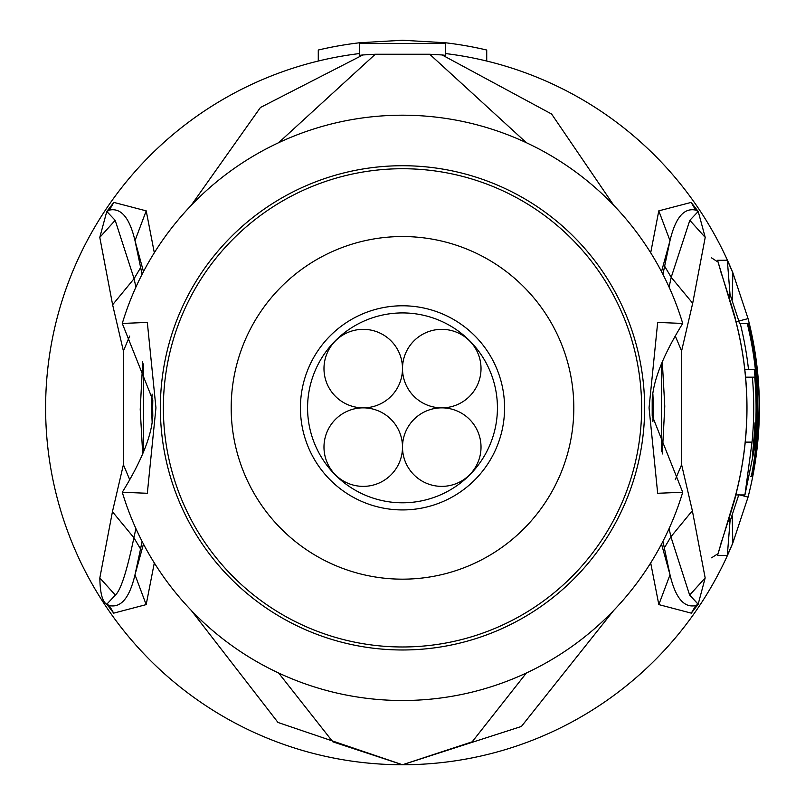 <?xml version="1.0" encoding="UTF-8"?>
<svg xmlns="http://www.w3.org/2000/svg" width="805" height="805" viewBox="0 0 805 805"><rect width="100%" height="100%" fill="white"/><g stroke="black" fill="none" stroke-linecap="round" stroke-linejoin="round"><path stroke-width="1.21" d="M402.5 312.924A94.93 94.93 0 0 1 497.43 407.853A94.93 94.93 0 0 1 402.5 502.793A94.93 94.93 0 0 1 307.57 407.853A94.93 94.93 0 0 1 402.5 312.924M402.5 305.779A102.074 102.074 0 0 1 504.574 407.853A102.074 102.074 0 0 1 402.5 509.927A102.074 102.074 0 0 1 300.426 407.853A102.074 102.074 0 0 1 402.5 305.779M402.5 368.599A39.254 39.254 0 0 0 363.246 329.336A39.254 39.254 0 0 0 323.982 368.599A39.254 39.254 0 0 0 363.246 407.853A39.254 39.254 0 0 0 402.5 368.599A39.254 39.254 0 0 0 441.754 407.853A39.254 39.254 0 0 0 481.018 368.599A39.254 39.254 0 0 0 441.754 329.336A39.254 39.254 0 0 0 402.5 368.599M363.246 407.853A39.254 39.254 0 0 0 323.982 447.107A39.254 39.254 0 0 0 363.246 486.371A39.254 39.254 0 0 0 402.5 447.107A39.254 39.254 0 0 0 363.246 407.853M481.018 447.107A39.254 39.254 0 0 0 441.754 407.853A39.254 39.254 0 0 0 402.5 447.107A39.254 39.254 0 0 0 441.754 486.371A39.254 39.254 0 0 0 481.018 447.107M573.814 407.853A171.314 171.314 0 0 0 402.5 236.539A171.314 171.314 0 0 0 231.186 407.853A171.314 171.314 0 0 0 402.5 579.167A171.314 171.314 0 0 0 573.814 407.853M711.58 557.815L717.416 554.031M717.416 261.675L711.58 257.892M163.375 407.853A239.125 239.125 0 0 1 402.5 168.728A239.125 239.125 0 0 1 641.625 407.853A239.125 239.125 0 0 1 402.5 646.979A239.125 239.125 0 0 1 163.375 407.853M744.927 494.934L755.794 442.116A354.955 354.955 0 0 0 747.312 323.63L740.278 323.63A348.122 348.122 0 0 1 748.479 369.304L754.235 369.304A353.838 353.838 0 0 1 754.677 442.116L752.383 457.109L753.611 442.116A352.781 352.781 0 0 0 754.969 422.846L755.764 422.846A353.576 353.576 0 0 0 754.748 377.163L752.383 377.163A351.222 351.222 0 0 1 752.051 442.116L744.927 494.934L735.8 494.934M740.278 323.63L747.885 323.63A355.498 355.498 0 0 1 756.68 377.163L756.328 377.163A355.156 355.156 0 0 1 757.334 422.846L757.686 422.846A355.498 355.498 0 0 1 751.337 476.379L752.001 476.379A356.152 356.152 0 0 0 758.34 422.846L757.616 437.829A356.374 356.374 0 0 1 752.232 476.379L752.595 476.379A356.736 356.736 0 0 0 757.978 437.829C759.377 407.722 759.437 391.3 758.139 388.584A356.152 356.152 0 0 0 748.549 323.63L747.885 323.63M744.816 369.304L748.479 369.304M751.166 369.304L754.235 369.304M745.611 377.163L752.383 377.163M756.126 377.163L756.68 377.163M750.421 476.379L751.337 476.379M122.28 492.258L147.325 493.284L155.949 407.853L147.325 322.423L122.28 323.449A292.658 292.658 0 0 1 682.721 323.449C663.28 354.955 653.107 380.473 652.201 400.015L652.201 415.692L682.721 492.258A292.658 292.658 0 0 1 122.28 492.258C141.72 460.752 151.893 435.233 152.799 415.692L152.668 407.853A249.832 249.832 0 0 0 152.739 413.7A249.832 249.832 0 0 1 152.668 407.853L152.799 400.015L122.28 323.449M682.721 323.449L657.675 322.423L649.051 407.853L657.675 493.284L682.721 492.258M698.156 211.544L689.825 220.318L698.166 211.544L695.631 210.105L698.227 211.504L691.173 202.407L695.631 210.105C683.928 207.599 675.385 217.783 670.002 240.665L661.509 271.617M662.928 274.354L670.002 240.665L658.792 210.85L691.173 202.407M705.17 577.93L692.35 510.692L670.897 536.804L689.654 595.106L705.17 577.93L698.156 604.303L689.654 595.106L698.166 604.163L695.701 605.571C683.988 608.107 675.425 597.843 670.012 574.79L661.529 544.059M662.938 541.332L670.012 574.79L658.822 604.605L650.692 562.926M698.166 604.163L695.701 605.571L691.304 613.148L658.822 604.605M664.266 548.024L670.897 536.804L669.106 528.553M662.384 361.767L662.646 365.279M662.686 450.055L662.394 453.95M669.096 287.123L671.209 277.302L689.825 220.318L705.21 237.384L698.227 211.504M729.28 298.011L730.004 294.238L738.819 321.014L736.042 321.728M729.994 294.268L728.102 294.258M728.102 521.449L730.004 521.469L729.28 517.696M732.218 515.864L732.832 542.962L748.066 497.077L738.819 494.693L730.004 521.469L727.328 555.44L732.852 542.932L748.066 497.077A356.897 356.897 0 0 0 748.066 318.629L732.852 272.784L727.328 260.267L717.557 260.287L735.207 318.981A344.379 344.379 0 0 1 735.207 496.725L717.557 555.42L727.328 555.44M99.79 237.384L106.773 211.504L115.175 220.318L99.79 237.384L112.62 304.763L123.396 350.99L123.396 464.696L112.438 511.708L99.83 577.93L115.346 595.106L106.844 604.163L115.346 595.106C120.7 590.397 126.888 571.278 133.902 537.74L140.553 548.97L142.062 541.332M106.844 604.163L109.299 605.571L106.844 604.303C102.436 601.929 100.102 593.144 99.83 577.93M143.471 544.059L134.988 574.79L140.553 548.97M106.773 211.504L113.827 202.407L109.369 210.105L106.834 211.544L109.369 210.105C121.072 207.599 129.615 217.783 134.999 240.665L142.072 274.344M113.827 202.407L146.208 210.86L134.999 240.665L143.491 271.617M112.62 304.763L134.083 278.671L115.175 220.318L106.844 211.544M140.724 267.451L134.083 278.671L135.904 287.123M142.616 453.94L142.354 450.438M142.314 365.671L142.606 361.757M135.894 528.553L133.902 537.74L112.438 511.718M113.696 613.148L146.178 604.615L134.988 574.79C129.575 597.843 121.012 608.107 109.299 605.571L113.696 613.148L106.844 604.303M526.389 672.99L472.173 741.828L402.5 764.75L332.827 741.828L278.611 672.99M650.692 252.77L658.792 210.85M661.499 451.806L661.499 363.91M698.156 604.303L691.304 613.148M692.35 510.692L681.604 464.696L681.604 350.99L692.682 303.264L705.21 237.384M675.274 479.669L681.604 464.696M675.284 336.027L681.604 350.98M613.732 610.411L521.399 726.462L402.5 764.75A356.897 356.897 0 0 1 318.277 61.039L318.277 50.031A367.603 367.603 0 0 1 359.674 42.756L359.674 55.334A355.116 355.116 0 0 1 362.894 54.951L375.281 54.257L429.719 54.257L526.389 142.716M652.332 407.853A249.832 249.832 0 0 0 652.261 402.007A249.832 249.832 0 0 1 652.292 412.331A249.832 249.832 0 0 0 652.332 407.853M146.178 604.615L154.308 562.916M143.501 363.91L143.501 451.806M146.208 210.86L154.319 252.76M129.716 336.037L123.396 350.99M129.716 479.669L123.396 464.696M152.709 403.375A249.832 249.832 0 0 0 152.668 407.853A249.832 249.832 0 0 1 152.709 403.375M191.157 610.291L277.997 722.467L402.5 764.75A356.897 356.897 0 0 1 318.277 61.039A356.897 356.897 0 0 1 359.674 53.533L359.674 42.756L402.5 40.25L445.326 42.756A367.603 367.603 0 0 1 486.723 50.031L486.723 61.039A356.897 356.897 0 0 0 445.326 53.533L445.326 42.756L445.326 43.54L359.674 43.54M613.853 205.426L551.606 114.028L442.106 54.951A355.116 355.116 0 0 1 445.326 55.334L445.326 43.54M732.852 542.922A356.897 356.897 0 0 1 402.5 764.75A356.897 356.897 0 0 0 732.852 542.922M739.483 323.63A347.347 347.347 0 0 0 738.819 321.014L748.066 318.629L732.852 272.784A356.897 356.897 0 0 0 486.723 61.039A356.897 356.897 0 0 1 732.852 272.784L732.218 299.842M429.719 54.257L442.106 54.951M278.611 142.716L375.281 54.257M191.016 205.567L260.438 107.488L362.894 54.951M644.634 407.853A242.134 242.134 0 0 1 403.909 649.977A242.134 242.134 0 0 1 160.366 407.853A242.134 242.134 0 0 1 401.091 165.729A242.134 242.134 0 0 1 644.634 407.853M753.611 442.116L754.677 442.116M745.279 442.116L752.051 442.116M692.682 303.264L671.209 277.302L664.548 266.063M730.004 294.238L727.328 260.267M721.833 274.978L717.557 260.287M721.511 540.869L720.968 543.526C721.179 543.013 736.414 495.548 735.317 496.745L735.317 496.745C750.864 437.487 750.864 378.219 735.317 318.961C736.847 321.648 720.747 271.265 720.968 272.181L721.511 274.837M721.833 540.729L717.557 555.42M652.875 421.589A250.758 250.758 0 0 0 652.875 394.118M152.125 394.118A250.758 250.758 0 0 0 152.125 421.589M662.314 453.758L664.779 406.233L662.314 361.948M142.686 361.948L140.221 409.433L142.686 453.758"/></g></svg>
